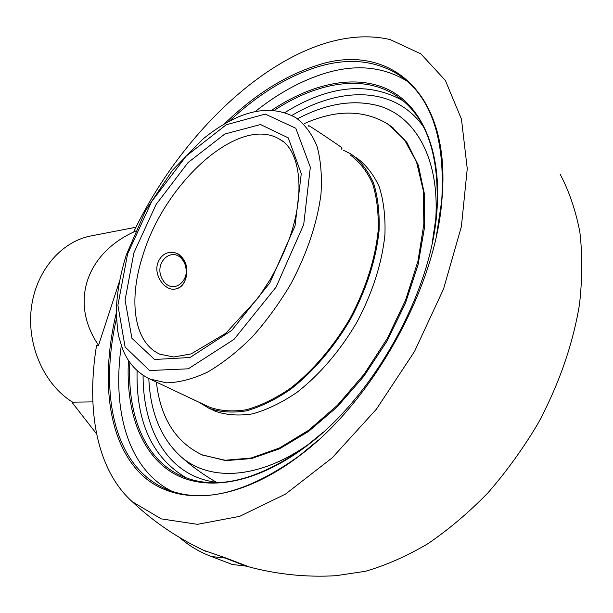 <?xml version="1.0" encoding="UTF-8"?>
<svg xmlns="http://www.w3.org/2000/svg" width="613" height="613" viewBox="0 0 613 613"><rect width="100%" height="100%" fill="white"/><g stroke="black" fill="none" stroke-linecap="round" stroke-linejoin="round"><path stroke-width="0.92" d="M128.454 360.429C125.711 409.691 139.986 452.609 171.992 472.5C204.037 492.009 254.318 485.174 305.504 446.8C372.888 397.645 431.2 293.206 436.893 211.493C441.988 150.308 421.606 106.095 388.634 89.743C355.348 73.644 311.879 83.437 271.528 110.348M273.996 110.516C316.844 82.249 363.524 73.836 396.588 95.889C426.602 116.095 439.981 154.951 436.709 212.45L432.265 242.656M323.128 432.265L306.194 446.195C258.372 480.186 217.577 490.446 183.793 476.983C145.128 461.374 127.121 415.652 129.849 362.467M407.132 81.207C383.37 66.625 356.168 63.936 325.518 73.146C301.573 80.456 278.087 93.314 255.062 111.712M121.305 345.586C111.957 410.097 127.895 469.343 171.855 491.228M229.323 121.213C257.529 94.754 286.792 76.694 317.113 67.032C348.184 57.453 375.631 60.197 399.454 75.253C431.314 96.931 445.406 138.822 441.712 200.911L436.632 234.465M318.277 440.111L299.42 455.743C247.859 492.599 204.045 503.963 167.97 489.825C114.34 468.57 98.969 394.964 116.447 318.691M116.294 312.952C100.953 376.972 107.03 438.985 139.718 472.838C172.345 506.254 233.898 505.219 298.707 456.371C371.754 402.802 435.506 288.623 441.904 199.922C452.072 89.942 386.742 41.607 316.622 65.514C284.57 75.828 253.79 95.329 224.289 124.01M119.359 281.681L98.547 345.28L96.547 345.425C86.111 409.216 96.402 469.52 132.201 501.664L161.219 518.874L197.486 524.33L239.652 516.353L285.558 494.063L332.284 457.75L376.436 409.147L414.526 351.456L443.536 288.984L461.397 226.526L467.252 168.659L461.459 119.121L445.352 80.426L420.87 53.86L390.213 39.607C302.086 18.965 188.957 116.868 133.933 231.369L135.458 231.078M309.795 443.421C258.916 479.757 209.5 481.596 181.103 456.777C161.104 438.663 150.338 412.587 148.813 378.535C150.331 412.587 161.096 438.67 181.103 456.792C209.454 481.573 258.778 479.78 309.596 443.582M435.268 225.186C441.391 160.039 415.675 115.413 377.279 105.451C352.475 99.306 325.886 103.75 297.512 118.792M92.034 235.721L90.111 236.097C60.411 242.143 35.339 272.019 31.209 309.128C26.987 346.199 44.68 385.11 72.625 402.159L72.403 402.833L96.632 433.958M179.709 537.601C188.942 545.739 199.509 552.045 211.416 556.527L230.082 563.654M211.416 556.527L226.519 558.213L247.437 566.259L232.235 564.481M203.631 550.321L226.519 558.213M72.625 402.159L92.847 401.89M226.419 558.573L247.338 566.619M560.136 174.215C569.086 191.118 575.653 210.366 579.844 231.967C582.526 254.732 582.388 278.976 579.446 304.715C572.803 344.56 559.079 384.006 538.268 423.062C523.41 448.126 506.698 471.313 488.132 492.63C468.799 512.529 448.67 529.586 427.744 543.792C406.695 556.198 385.922 565.355 365.432 571.278L335.955 575.707C305.925 577.454 276.402 574.366 247.384 566.458M98.547 345.28C69.123 302.316 86.448 252.771 135.389 231.247M185.862 278.348C183.785 284.555 180.199 288.133 175.111 289.083C164.935 291.075 153.449 275.444 157.771 263.092C159.97 257.115 163.824 253.544 169.349 252.387L173.9 252.372L178.122 253.866C185.908 259.583 188.482 267.743 185.862 278.348M435.238 225.438C441.444 160.169 415.714 115.436 377.271 105.467C352.467 99.321 325.886 103.766 297.527 118.799M390.527 125.91L406.703 142.231L418.288 165.135L424.418 193.976L424.449 227.661L418.089 264.67L405.431 303.159L387.033 341.043L363.861 376.244L337.219 406.863L308.607 431.399L279.566 448.793L251.568 458.547L225.852 460.631L201.784 454.754L225.814 460.631L251.483 458.562L279.436 448.862L308.431 431.529L337.004 407.086L363.632 376.558L386.811 341.449L405.247 303.642L417.959 265.214L424.403 228.22L424.472 194.52L418.464 165.633L406.994 142.637L390.925 126.201M147.787 378.029L209.355 407.132C220.374 411.032 232.741 411.898 246.434 409.729C260.678 405.722 275.306 398.603 290.317 388.381C312.707 370.98 333.633 346.537 350.161 318.185C365.8 288.585 375.11 259.575 378.114 231.155C378.75 213.339 376.926 197.539 372.627 183.739C367.034 171.387 359.555 161.778 350.184 154.92M198.681 402.082L208.933 408.258C220.044 412.189 232.503 413.055 246.311 410.871C260.663 406.825 275.413 399.653 290.547 389.339C313.12 371.8 334.223 347.15 350.889 318.568C366.651 288.715 376.045 259.468 379.064 230.817C379.715 212.857 377.869 196.926 373.539 183.019C367.907 170.567 360.367 160.882 350.927 153.963L343.035 150.024M156.392 382.098C160.445 418.074 175.824 442.394 202.52 455.068L225.155 460.248L251.131 458.026L279.413 448.011L308.714 430.211L337.533 405.185L364.283 374.007L387.424 338.269L405.645 299.933L417.966 261.13L423.859 223.99L423.254 190.398L416.503 161.863L404.281 139.465L387.485 123.811C363.486 109.62 335.794 109.543 304.408 123.581M212.995 410.174L215.056 411.147C226.205 415.101 238.695 416.005 252.518 413.859C266.893 409.867 281.643 402.749 296.769 392.504C319.319 375.072 340.384 350.544 356.981 322.078C372.673 292.347 381.991 263.192 384.933 234.61C385.531 216.696 383.638 200.78 379.255 186.888C373.578 174.437 365.999 164.744 356.521 157.802M162.759 279.926C152.124 262.762 173.418 244.235 183.509 261.406C193.9 278.126 173.264 297.014 162.759 279.926M174.621 289.144C193.424 286.991 187.976 249.23 169.295 252.395M341.372 149.158L342.131 148.032C344.046 148.79 308.722 125.121 308.661 125.611L308.262 126.217M137.097 370.658C135.894 422.273 152.415 458.08 186.659 478.063M403.162 100.838C368.39 81.276 328.92 85.215 284.761 112.639M291.819 115.466C340.928 86.433 394.182 86.019 423.231 126.355M218.619 482.546C169.449 477.749 143.005 432.019 143.082 375.309M282.631 141.243L279.812 139.373C298.837 149.097 306.684 189.701 289.39 238.534C284.21 252.295 277.904 265.835 270.448 279.137L258.073 298.056L225.745 333.311L191.195 353.885L173.709 357.011L159.863 354.191C133.603 342.468 128.186 299.719 142.967 255.046C164.866 182.299 239.606 114.309 279.812 139.373L282.869 141.419M149.879 379.026L166.606 382.849C179.211 382.543 192.827 378.987 207.447 372.175C222.373 363.486 237.193 351.87 251.92 337.319C266.218 321.327 279.183 303.558 290.815 283.995C307.113 253.246 317.166 223.331 320.974 194.244C322.139 176.069 320.814 160.039 316.99 146.155C311.864 133.795 304.799 124.309 295.803 117.688C278.371 108.118 258.962 107.988 237.56 117.29C225.653 122.569 213.922 129.987 202.382 139.542L172.468 170.261L145.603 210.52L126.431 254.548C120.087 274.708 116.708 293.956 116.294 312.293L117.497 329.572L118.845 336.859L122.608 349.088C128.086 362.927 137.174 372.903 149.879 379.026M127.604 253.905L151.687 201.516L186.268 156.024L226.251 124.761L265.26 114.087L295.795 128.247L310.331 167.211L303.711 224.496L276.08 287.122L234.02 339.364L188.283 368.811L149.557 370.536L125.098 347.004L117.903 305.251L127.604 253.905M133.879 252.862L125.075 300.109L131.91 338.276L154.545 359.479L190.038 357.517L231.691 330.422L269.881 282.854L295.037 225.944L301.267 173.717L288.286 137.879L260.548 124.539L224.81 134.009L187.984 162.621L156.07 204.527L133.879 252.862M436.709 212.45L436.893 211.493M306.194 446.195L305.504 446.8M402.733 100.478L396.588 95.889M441.712 200.911L441.904 199.922M299.42 455.743L298.707 456.371M399.454 75.253L406.22 80.418M231.775 564.297L212.282 556.849M181.103 456.792C192.153 466.677 204.129 475.282 217.025 482.6M132.201 501.664C154.33 522.491 179.226 539.21 206.872 551.815M135.994 227.231L90.111 236.097M393.485 128.148L388.282 124.385M203.409 455.467L202.52 455.068M215.056 411.147L208.933 408.258"/></g></svg>
